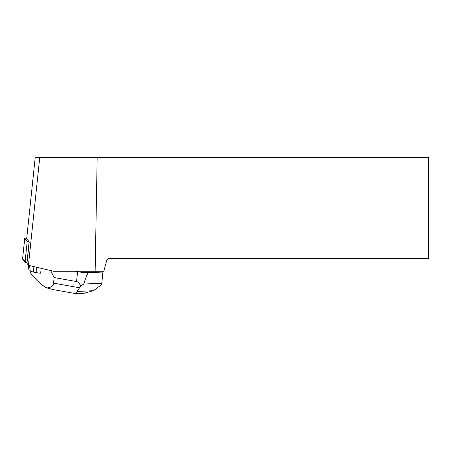 <?xml version="1.0" encoding="UTF-8"?>
<svg xmlns="http://www.w3.org/2000/svg" width="451" height="451" viewBox="0 0 451 451"><rect width="100%" height="100%" fill="white"/><g stroke="black" fill="none" stroke-linecap="round" stroke-linejoin="round"><path stroke-width="0.68" d="M26.733 238.151L24.754 238.184L27.195 241.567L29.214 241.978L26.699 238.489L35.223 157.376L39.761 157.376L28.419 265.284L53.63 271.276L95.144 271.276L97.174 157.376L39.761 157.376M24.754 238.184L22.556 259.094L27.021 262.894L24.997 262.476L22.561 259.054M28.419 265.284L26.975 263.288L29.214 241.978M97.174 157.376L428.45 157.376L428.45 258.513L108.206 258.513L106.876 259.844L103.809 271.276L95.144 271.276M50.709 270.583L54.075 277.545L76.552 281.554C77.916 281.802 79.303 283.267 80.706 285.957L83.734 284.045L101.774 283.245L101.063 285.049L93.323 290.732L84.123 293.24M75.216 271.276L77.589 271.699A7.988 0.829 6 0 0 88.717 272.663L101.52 272.094A7.988 0.829 6 0 0 102.98 271.773A7.988 0.829 6 0 0 102.061 271.276M101.52 272.094C102.45 272.156 102.535 275.877 101.774 283.245M30.014 271.096L30.093 272.376C35.24 279.316 40.776 284.502 46.718 287.93C50.946 287.648 53.241 286.052 53.59 283.149L54.075 277.545M40.302 272.968L40.308 273.272A16.625 1.731 -174 0 1 40.286 273.272L39.902 268.012M80.706 285.957L77.183 291.447L93.323 290.732M83.734 284.045C86.079 276.61 87.736 272.81 88.717 272.663M53.973 289.751L46.718 287.93M75.554 293.601L84.602 293.223M75.311 293.46C75.892 294.013 76.518 293.342 77.183 291.447M28.12 264.872L29.033 270.566A9.522 0.992 6 0 0 30.273 271.175L33.645 272.145L33.07 266.394M33.645 272.145L36.858 272.72L36.644 267.24M36.858 272.72L40.286 273.272M29.101 241.967L26.902 262.877M24.997 262.476L27.195 241.567M76.552 281.554L77.589 271.699M53.59 283.149L79.337 287.744M30.273 271.175L29.557 265.554M24.749 238.162L22.55 259.071M101.779 283.211L102.98 271.773M75.61 293.607L53.692 289.7"/></g></svg>
